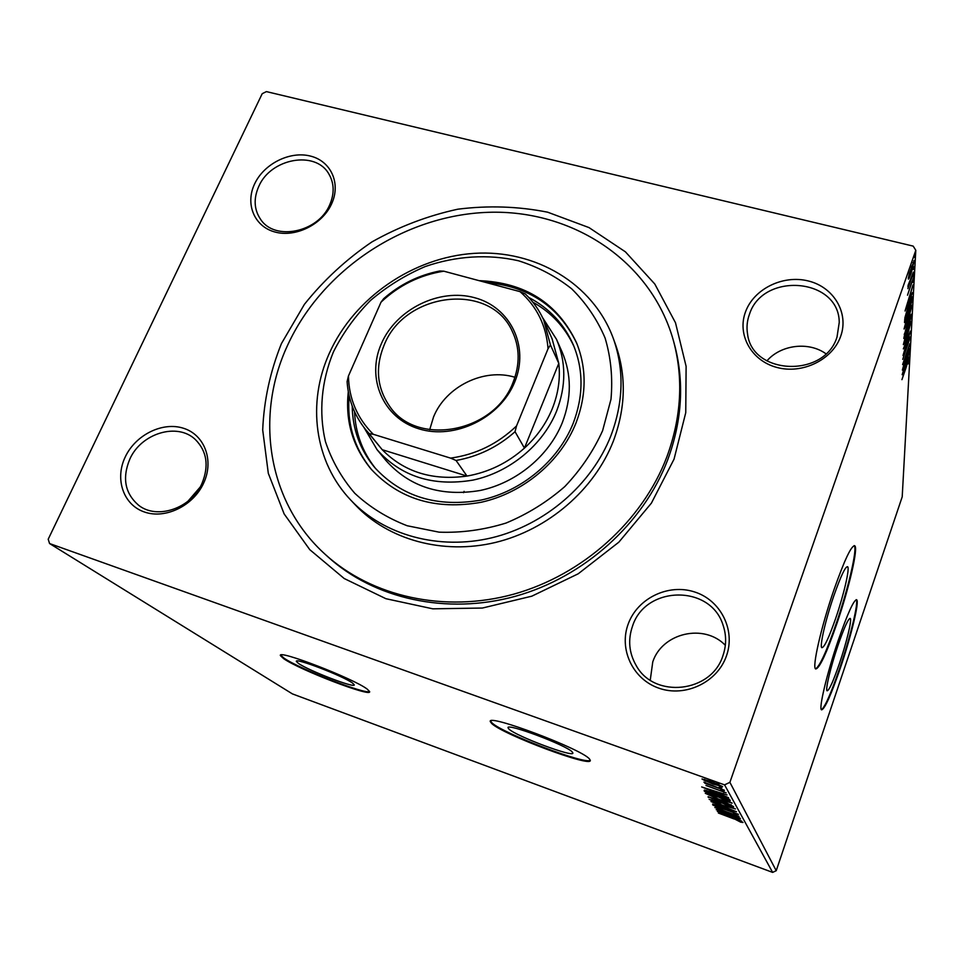 <?xml version="1.0" encoding="UTF-8"?>
<svg xmlns="http://www.w3.org/2000/svg" width="964" height="964" viewBox="0 0 964 964"><rect width="100%" height="100%" fill="white"/><g stroke="black" fill="none" stroke-linecap="round" stroke-linejoin="round"><path stroke-width="1.45" d="M572.279 751.992C566.832 745.377 505.799 722.458 508.04 727.832L508.908 729.049C515.921 736.11 574.122 757.933 572.869 752.968L572.279 751.992M352.595 683.115C343.618 676.198 293.984 657.099 296.406 661.485L298.418 663.377C308.504 670.631 355.981 688.85 354.234 684.765L352.595 683.115M367.236 689.139C353.896 678.644 276.427 648.82 280.452 655.677L283.717 658.701C299.72 669.98 372.056 697.731 369.622 691.586L367.236 689.139M280.717 655.146L283.97 658.111C299.009 668.739 366.332 695.008 369.598 691.489M589.486 758.993C581.774 749.004 486.422 713.191 490.29 721.626L491.785 723.603C503.22 734.64 591.812 767.85 590.293 760.403L589.486 758.993M490.556 720.952L492.038 722.94C502.895 733.459 586.413 765.247 590.281 760.222M281.44 343.57L304.431 304.311C323.675 280.235 346.172 259.437 371.911 241.928C399.048 226.661 427.679 215.755 457.816 209.2C488.266 205.356 518.21 206.356 547.636 212.188L589.028 227.6L625.395 251.821L654.785 283.994L675.499 322.771L686.115 366.38L685.753 412.664L674.053 459.129L651.387 503.16L618.852 542.166L578.207 573.797L531.803 596.186L482.374 608.043L432.812 608.826L385.901 598.704L344.196 578.521L309.757 549.649L284.127 513.908L268.305 473.3L262.702 429.98C263.919 400.446 270.173 371.634 281.44 343.57M325.242 554.384L327.676 556.602C373.912 598.801 446.525 615.273 515.379 596.282C584.148 577.135 643.542 523.512 667.751 459.72C682.343 419.918 684.488 381.154 674.197 343.449L673.318 340.28C683.645 378.129 681.476 417.038 666.823 457.008C642.494 521.054 582.81 574.93 513.728 594.173C444.573 613.261 371.658 596.728 325.242 554.384C267.486 502.413 254.58 416.05 287.561 345.365C322.301 269.378 404.241 215.153 488.17 212.321C571.953 209.405 650.796 260.34 673.318 340.28M628.359 623.612C637.746 598.15 668.377 583.401 694.405 591.896C720.554 600.006 735.894 629.974 726.386 656.074C717.276 682.319 685.356 697.526 659.075 688.248C632.637 679.355 618.575 648.929 628.359 623.612M722.904 655.761C726.434 645.519 726.507 635.36 723.108 625.287C710.83 584.353 645.615 585.317 632.625 625.841C627.745 639.698 628.95 652.965 636.252 665.642C654.291 698.96 711.48 692.815 722.904 655.761M125.236 456.96C135.599 434.8 162.651 421.437 183.509 428.269C204.501 434.764 214.249 460.298 203.717 482.952C193.511 505.714 165.447 519.439 144.467 512.017C123.32 504.931 114.571 479.012 125.236 456.96M202.091 483.169C209.104 465.733 206.886 451.212 195.427 439.608C177.557 422.184 141.178 433.161 129.779 459.201C122.03 478.036 124.946 493.363 138.527 505.184C156.999 520.138 191.426 508.305 202.091 483.169M254.653 183.847C264.04 163.735 289.935 150.794 310.372 156.06C330.953 161.024 341.148 183.341 331.604 203.874C322.362 224.479 295.562 237.771 274.981 232.011C254.243 226.552 244.964 203.874 254.653 183.847M329.7 204.826C334.556 193.571 334.267 183.281 328.857 173.978C315.614 150.107 270.751 158.265 258.798 186.353C253.387 198.596 254.014 209.646 260.69 219.491C274.981 241.386 318.373 232.36 329.7 204.826M745.618 311.613C754.041 288.766 783.178 274.523 808.41 280.994C833.752 287.127 849.188 312.963 840.656 336.352C832.51 359.837 802.217 374.514 776.719 367.392C751.101 360.632 736.821 334.363 745.618 311.613M837.017 337.014L839.234 322.494C839.27 277.861 762.898 271.595 749.486 314.204C747.076 320.687 746.437 327.266 747.546 333.918C752.016 375.092 824.545 378.25 837.017 337.014M839.463 663.389C846.573 642.554 852.176 619.298 850.2 618.406C848.296 618.466 844.223 627.468 837.981 645.41C830.643 666.835 825.076 690.296 827.124 690.814C829.173 690.417 833.294 681.271 839.463 663.389M835.74 618.189C843.789 594.824 850.043 567.965 847.585 566.687C845.332 566.471 840.765 576.135 833.884 595.668C825.521 619.792 819.34 646.928 821.882 647.7C824.328 647.495 828.944 637.662 835.74 618.189M836.788 623.877C848.923 588.643 858.454 547.913 854.767 545.781C851.429 545.287 844.512 559.903 834.017 589.631C821.195 626.612 811.796 667.98 815.689 668.956C819.472 668.474 826.497 653.447 836.788 623.877M815.592 668.871C819.737 666.365 826.606 651.303 836.186 623.684C848.272 588.594 857.779 548.01 854.176 545.612M840.367 667.992C851.079 636.529 859.623 601.259 856.671 599.765C853.839 599.716 847.657 613.345 838.15 640.638C826.907 673.462 818.448 709.215 821.569 709.853C824.75 709.094 831.016 695.14 840.367 667.992M821.436 709.733C824.979 707.154 831.113 693.176 839.825 667.811C850.405 636.746 858.888 601.861 856.189 599.668M199.897 487.398L187.884 501.328M825.919 353.752C808.627 341.256 780.828 344.726 766.898 360.91M725.338 645.302C704.106 623.142 662.316 632.83 652.773 661.822L650.254 680.126M49.574 543.539L48.2 539.225L262.208 93.701L266.401 91.604L913.197 246.121L915.8 250.291L729.893 782.334L776.225 870.709L772.634 872.396L292.405 693.899L49.574 543.539L724.567 784.865L729.893 782.334M705.877 781.238L701.973 778.972L711.565 781.491L722.626 786.6L713.095 784.094L705.985 780.936M724.446 790.275L704.841 783.238L707.504 783.925L703.901 782.129L724.446 790.275M705.985 785.515L726.145 792.866L706.01 785.419M729.748 799.746L730.29 800.698L704.527 791.408L704.407 790.094L716.156 793.577C723.639 796.24 728.169 798.288 729.748 799.746M733.616 806.627L708.022 796.794L725.434 802.313L733.616 806.627M736.496 811.76L712.625 804.06L730.507 809.579L711.01 801.542L736.496 811.76M740.051 818.111L716.204 809.664L733.038 814.363L714.842 807.543L739.051 816.327L722.156 811.604L740.051 818.111M734.243 819.014L718.361 813.026L734.327 818.834L743.003 822.485L740.629 822.135L734.303 818.834M772.634 872.396L724.567 784.865M717.337 811.423L740.509 818.918L733.194 816.785L733.773 817.773L741.786 821.195L717.337 811.387M738.448 814.339L733.556 813.218L735.942 813.447L731.483 811.423L718.843 807.736L712.733 804.952L738.448 814.339M723.277 805.711L709.155 799.325L721.349 802.675L735.424 808.941L723.349 805.506M719.759 799.855L705.286 793.3C706.793 793.083 710.95 794.203 717.746 796.674L732.17 803.108L719.831 799.638M701.684 786.961L727.073 794.963L719.072 792.721L719.783 793.914L728.627 797.722L701.696 786.925M723.157 790.673L720.759 789.564L723.289 790.275M721.662 788.046L719.24 786.925L721.807 787.636M719.18 783.648L716.71 782.503L719.325 783.226M909.136 278.21L908.377 279.126L908.293 278.451L909.377 273.149L914.258 260.425L911.161 273.21L909.136 278.21L908.329 278.018M913.655 272.125L907.895 288.646L908.787 285.296L907.943 286.694L908.148 285.163L913.402 272.065M907.498 295.213L913.354 278.006L912.522 282.488L912.667 280.283L911.836 282.03L907.498 295.213M912.257 298.021L912.113 300.635L904.509 322.554L904.979 317.469L908.763 304.419L912.149 296.779L912.257 298.021L911.354 297.804M911.233 316.963L903.798 338.448L905.835 329.182L909.365 318.373L911.293 314.228L911.233 316.963L910.57 316.794M910.474 331.134L903.027 355.475L908.715 336.159L903.328 348.896L910.426 331.122M909.522 348.703L902.364 370.116L907.931 349.787L902.617 364.561L909.787 343.75L904.232 364.067L909.522 348.703M906.606 366.067L901.93 379.659L906.714 365.127L909.04 359.379L908.172 363.874L908.341 361.669L906.413 366.007M915.8 250.291L902.208 496.809L776.225 870.709M902.159 374.731L909.401 350.956L906.895 362.054L909.064 357.283L902.159 374.731M910.305 337.087L902.738 359.391L909.944 336.99M907.076 337.243L903.352 344.642L907.437 329.327L911.028 321.398L906.859 337.195M907.859 321.566L904.051 329.001L908.233 313.276L911.896 305.275L907.618 321.506M905.039 311.011L912.956 284.934L910.365 294.213L910.209 297.442L912.559 292.502L905.039 311.011M912.944 276.644L913.619 273.86L912.583 276.56M913.318 269.522L914.005 266.703L912.956 269.438M913.956 257.617L914.655 254.737L913.571 257.533M906.293 361.886L906.895 362.054M906.293 361.777L903.871 369.706L906.196 363.838L906.1 361.729M910.438 321.964L911.113 322.133M907.401 330.134L904.172 342.907L907.112 336.46L910.353 324.35L907.172 330.086M904.642 334.592L906.967 327.423L904.244 334.496M907.775 325.904L910.522 316.614L907.232 325.772M907.028 326.133L907.751 326.314M911.269 305.877L911.98 306.058M908.184 314.131L904.895 327.254L907.895 320.735L911.209 308.311L907.955 314.071M911.462 300.479L912.113 300.635M905.329 319.446L911.378 302.021L911.366 299.322L908.715 305.287L905.329 319.446L904.714 319.289M910.739 299.165L911.366 299.322M909.534 297.274L910.209 297.442M909.558 296.876L906.907 305.576L909.438 299.334L909.329 296.816M908.16 285.139L908.787 285.296M913.679 261.003L914.33 261.16M911.462 267.209L909.064 276.849L913.619 263.208L911.209 267.136M740.906 821.352L740.629 822.135M730.82 816.014L723.048 813.483L731.266 816.773L730.893 815.797M731.531 816.002L731.266 816.773M721.53 802.976L711.733 800.385L723.084 805.41L732.881 808.109L721.602 802.771M708.733 796.734L708.444 797.541M710.625 797.831L718.879 801.072L710.625 797.831M721.373 801.843L730.857 805.386L725.615 802.614L721.373 801.843M731.122 804.603L730.857 805.386M717.939 796.987L707.925 794.372L719.566 799.542L729.567 802.277L718.011 796.77M706.672 791.263L706.54 790.48M704.973 790.155L704.527 791.408M706.949 792.034L727.459 799.421L726.109 797.987L716.348 793.902L706.949 791.143L706.949 792.034M727.832 798.349L727.459 799.421M716.469 791.89L707.95 789.191L717.011 792.818L716.553 791.625M717.337 791.878L717.011 792.818M724.181 791.685L723.88 792.541M711.794 781.852L704.443 779.972L712.902 783.756L720.156 785.684L711.878 781.611M333.423 351.908C321.458 381.045 318.566 412.17 325.434 441.548C331.761 460.623 341.533 477.867 354.752 493.267C369.766 507.209 387.239 518.042 407.194 525.754L439.102 532.164C461.503 532.959 483.808 529.923 506.004 523.066C527.573 514.089 547.166 501.931 564.784 486.591C580.774 469.757 593.378 451.14 602.596 430.727L610.983 399.313C612.899 378.045 610.935 357.596 605.079 337.99C597.126 319.325 585.992 302.937 571.676 288.814C555.879 276.319 538.141 266.968 518.487 260.774C488.17 253.857 455.815 255.942 425.172 266.57C405.229 275.126 386.998 286.428 370.477 300.491C355.294 315.879 342.943 333.014 333.423 351.908M610.935 435.656C591.812 484.567 545.034 524.91 491.929 537.767C438.789 550.528 383.768 535.128 350.824 500.159C314.24 461.816 306.817 402.675 329.423 353.077C354.246 297.755 413.062 257.316 474.107 253.363C535.08 249.411 593.222 283.32 613.381 338.653C624.323 369.754 623.503 402.096 610.935 435.656M377.069 449.682L385.853 460.394C409.543 486.928 440.958 496.966 480.12 490.495C516.439 482.88 548.962 455.924 562.313 422.618C571.712 397.927 571.64 374.394 562.096 351.981L556.493 339.304C566.181 362.042 566.217 385.937 556.626 411.026C542.997 444.886 509.848 472.324 472.89 480.12C433.041 486.748 401.096 476.602 377.069 449.682L363.946 427.426M574.146 346.859C565.314 327.483 551.516 312.565 532.779 302.106M528.79 297.478C549.384 308.251 564.277 324.181 573.496 345.281C583.618 370.104 583.509 396.132 573.17 423.353C558.252 460.768 521.886 491.194 481.12 500.075C437.198 507.703 401.735 496.858 374.719 467.552C360.042 449.802 352.547 429.317 352.222 406.085M348.305 391.685C345.124 420.979 352.728 446.778 371.092 469.107C399.084 499.207 435.752 510.269 481.072 502.292C523.139 493.026 560.638 461.563 576.014 422.943C586.618 394.999 586.787 368.272 576.52 342.738C557.662 303.202 525.163 282.5 479.048 280.645M576.846 343.533C559.132 306.6 528.875 286.26 486.085 282.524M350.824 500.159L355.439 505.052C388.155 539.78 442.729 555.083 495.4 542.467C548.022 529.742 594.366 489.76 613.297 441.247C625.744 407.953 626.54 375.864 615.671 344.979L613.381 338.653M464.082 491.351L463.551 492.676M349.161 395.843C346.811 423.75 354.306 448.381 371.658 469.757M354.547 411.736C355.439 433.185 362.536 452.212 375.839 468.841M381.407 343.606C396.276 309.167 439.331 287.911 474.649 297.719C510.185 307.01 529.658 346.245 514.728 381.985C500.34 417.894 454.695 440.126 418.918 428.835C382.913 418.075 366.019 377.864 381.407 343.606M513.077 382.31C520.138 364.235 519.825 347.148 512.149 331.062C490.074 281.645 404.699 291.947 384.106 345.16C375.032 367.417 376.9 387.817 389.697 406.374C416.81 447.151 494.773 432.571 513.077 382.31M514.933 377.273C484.121 367.694 445.826 386.419 433.559 416.918L429.691 429.715M373.261 434.282L369.236 433.692L365.537 429.438L382.226 449.706C404.193 472.047 432.45 480.831 466.998 476.071C488.64 472.252 507.787 462.925 524.452 448.103C536.936 436.692 546.239 423.497 552.348 408.519C558.301 393.505 560.458 378.466 558.795 363.38L552.095 338.81L543.636 319.891L550.444 344.979L548.046 348.727C546.263 325.591 536.924 306.564 520.042 291.646L443.814 271.185C419.858 274.981 398.927 285.296 381.033 302.154L348.438 375.996C348.944 398.831 357.222 418.256 373.261 434.282L450.562 458.117C475.806 454.634 497.798 443.91 516.523 425.943L548.046 348.727M516.523 425.943L515.041 431.715L524.452 448.103L558.795 363.38L550.444 344.979M542.551 317.566L556.493 339.304M369.236 433.692L382.226 449.706L466.998 476.071L456.056 460.467L450.562 458.117M365.537 429.438C354.427 415.496 348.281 399.554 347.1 381.587L348.438 375.996M381.033 302.154L383.708 298.635C400.024 284.356 418.701 275.15 439.741 270.992L443.814 271.185M520.042 291.646L525.356 293.996C533.104 301.431 539.201 310.071 543.636 319.891M515.041 431.715C497.918 446.922 478.252 456.514 456.056 460.467M704.359 790.094L704.118 790.769M727.567 798.216L727.266 799.084M910.293 323.771L909.618 323.603M911.137 307.697L910.438 307.528M913.559 262.726L912.92 262.57M711.709 800.289L711.926 799.65M732.881 808.109L733.098 807.483M707.901 794.276L708.13 793.601M729.567 802.277L729.796 801.614M704.419 779.9L704.636 779.298"/></g></svg>
